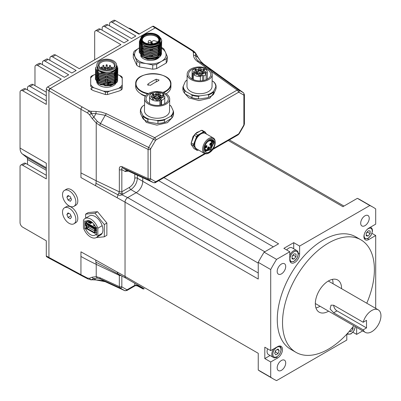 <?xml version="1.0" encoding="UTF-8"?>
<svg xmlns="http://www.w3.org/2000/svg" width="401" height="401" viewBox="0 0 401 401"><rect width="100%" height="100%" fill="white"/><g stroke="black" fill="none" stroke-linecap="round" stroke-linejoin="round"><path stroke-width="0.6" d="M49.328 258.304L48.927 257.447L48.927 90.766L50.24 88.496L155.217 27.885L156.159 27.804M238.911 92.29L243.683 95.017A1.855 1.514 -60.3 0 0 243.397 92.716L238.625 89.989L237.156 90.075A1.855 1.073 60 0 1 238.445 92.335L238.911 92.29A1.855 1.514 -60.3 0 0 238.625 89.989L198.796 61.308A2.782 1.724 125.8 0 0 197.292 61.368L207.217 68.516M243.512 92.791L244.42 94.681A1.855 1.073 0 0 0 244.42 94.661M243.482 92.766L203.573 64.035L198.796 61.308C196.731 59.734 195.708 57.985 195.723 56.06A2.782 2.251 175.8 0 0 193.518 55.193C193.638 57.488 194.896 59.548 197.292 61.368M243.683 95.017L243.878 95.443A1.855 1.073 0 0 0 244.42 94.681L244.42 123.894A1.855 1.073 0 0 0 244.42 123.889L243.978 125.468L239.212 133.703L238.064 134.876A1.855 1.073 60 0 0 238.069 134.871L212.816 149.453M243.878 95.443L243.878 124.651A1.855 1.073 0 0 0 244.42 123.894M243.878 124.651L243.683 125.297L243.978 125.468M243.683 125.297L238.916 133.533L239.212 133.703M238.916 133.533L238.45 134.024A1.855 1.073 60 0 1 238.069 134.871M204.655 153.533L155.989 181.633A1.855 1.073 60 0 1 155.603 182.485A1.855 1.073 60 0 1 155.598 182.485A1.855 1.073 60 0 1 155.573 182.5M155.989 181.633L155.523 181.678A1.855 1.514 119.8 0 1 153.388 182.585L153.478 182.63M155.523 181.678L150.751 178.951A1.855 1.514 119.8 0 1 148.621 179.859L153.388 182.585L127.307 170.61L122.541 167.879A2.782 1.479 -65.3 0 1 121.994 166.621C119.974 166.139 119.087 167.152 119.338 169.668A1.855 1.073 -0 0 0 121.834 169.598C121.528 168.45 121.764 167.879 122.541 167.879L148.621 179.859L148.064 178.595L121.994 166.621M150.751 178.951L150.56 178.525A1.855 1.073 180 0 1 148.064 178.595L148.064 149.388L99.934 125.513A2.782 1.419 -63.6 0 1 100.481 123.553L148.621 147.433L148.064 149.388A1.855 1.073 180 0 0 150.56 149.317L150.751 148.671L148.621 147.433L153.398 139.192L105.257 115.313A2.782 1.419 -63.6 0 1 106.521 113.779L154.706 137.678L153.398 139.192L155.528 140.43L155.994 139.939A1.855 1.073 -120 0 0 154.706 137.678L237.156 90.075L210.941 71.198M193.312 52.441A4.105 2.411 0.9 0 0 192.259 50.922L195.683 53.298L197.969 57.243A2.782 0.266 -29.9 0 0 197.798 57.243L195.723 56.06L195.518 53.303A2.782 2.251 175.8 0 0 193.312 52.441L193.518 55.193M91.278 113.488L95.959 113.653L105.257 115.313L100.481 123.553L97.268 121.353L93.884 117.232A358.589 358.394 -56.2 0 1 91.278 113.488L91.388 111.288A4.105 2.411 -179.1 0 1 88.816 110.641L91.278 113.488L89.508 114.746L87.548 112.942L88.816 110.641A265.146 155.728 -179.1 0 1 82.255 106.977A1.855 1.033 120 0 0 80.942 109.252A266.991 156.796 0.9 0 0 87.548 112.942M203.743 64.155A2.782 1.724 125.8 0 0 203.658 64.09A2.782 1.724 125.8 0 0 203.573 64.035L200.881 61.533L197.798 57.243A358.589 114.521 -121.8 0 0 195.518 53.303M121.834 286.565L122.024 286.986A1.855 1.514 119.7 0 1 119.894 287.893L119.338 286.63A1.855 1.073 0 0 0 121.834 286.565L121.834 275.963M124.736 290.655L126.881 290.519A1.855 1.073 -120 0 0 127.267 289.667L126.801 289.717A1.855 1.514 119.7 0 1 124.671 290.62L105.323 281.743A2.782 1.479 114.7 0 0 105.393 281.768M118.826 274.364L118.024 273.948L119.338 275.392L119.338 286.63L99.934 277.723A2.782 1.479 114.7 0 0 100.481 278.981L119.894 287.893L124.671 290.62L105.257 281.708A2.782 1.479 114.7 0 0 105.323 281.743C102.796 280.61 99.684 280.018 95.994 279.958L105.257 281.708L100.481 278.981L97.268 278.068L93.884 278.63A2.782 2.17 -112.9 0 1 92.145 277.206A360.023 111.969 -178.3 0 0 89.508 278.309L87.548 278.093L87.934 278.941L91.278 279.748A2.782 2.19 -113.5 0 1 89.508 278.309M91.278 279.748L95.959 279.818L93.884 278.63A358.589 113.227 1.7 0 0 91.278 279.748L95.994 279.958M87.934 278.941L81.353 275.527A1.855 1.073 -61.7 0 1 80.942 274.66A266.996 151.453 -0.9 0 0 87.548 278.093M97.268 278.068L96.22 276.665L92.145 277.206M144.295 288.77L143.157 289.001L137.804 286.124A1.855 1.073 -61.7 0 1 137.393 285.256L134.791 285.322A1.855 1.073 60 0 1 134.405 286.174L126.881 290.519M119.338 169.668L119.338 191.833L121.834 191.768L129.543 187.317A1.855 1.073 -120 0 0 130.831 189.578C134.801 186.821 136.992 183.031 137.393 178.214L137.393 175.242M123.122 194.024A1.855 1.073 60 0 1 122.21 193.046L120.576 193.613L121.844 194.766L127.658 197.603L136.195 192.67L130.831 189.578L121.844 194.766C120.506 195.518 119.232 195.533 118.024 194.806L117.152 197.738L95.664 185.758L95.939 183.282L118.024 194.806L119.338 191.833L96.22 180.791L95.939 183.282M143.503 288.314A3.714 2.145 -60 0 0 143.523 288.329L125.809 278.099A3.714 2.145 -60 0 1 125.037 276.399L125.037 202.144A3.714 2.145 -60 0 1 127.663 197.598C126.069 198.701 125.192 200.209 125.037 202.139L125.037 276.404L117.152 272.008L118.024 273.948L95.939 262.184L95.664 260.028L80.942 251.823L80.942 256.465A266.931 154.114 0 0 0 96.22 264.349L95.939 262.184M258.244 272.986L127.663 197.598L136.195 192.675A9.278 5.358 120 0 0 142.756 181.307L142.756 177.708L142.756 181.307L137.393 178.214A1.855 1.073 180 0 0 134.791 178.224L134.791 174.049M120.611 275.307L120.606 275.637L121.122 275.582M143.157 289.001L142.756 288.144L137.393 285.256L137.393 284.785M125.889 278.144L125.237 277.447L125.037 276.404M142.756 287.883L142.756 288.144M91.388 111.288L96.07 111.453L95.959 113.653L93.884 117.232L92.145 118.506A360.023 359.787 130.5 0 1 89.508 114.746M97.268 121.353L96.22 123.017L92.145 118.506M127.463 170.681L127.307 170.61A1.855 1.514 119.8 0 0 125.177 171.513L127.503 171.277L127.608 170.751M195.683 53.298C195.292 52.416 193.046 50.651 193.232 50.857L192.259 50.922A265.146 155.728 0.9 0 0 186.134 47.007A1.855 1.073 -58.3 0 1 187.087 46.927L156.169 27.809M120.576 193.613L118.851 193.342M25.809 163.443A3.714 2.145 -120 0 0 23.95 163.257L20.817 165.067A3.714 2.145 60 0 1 22.677 165.247L25.809 163.443L46.295 175.272M49.443 258.364A1.855 1.073 -60 0 1 49.308 258.304A1.855 1.073 -60 0 1 48.922 257.457L46.295 255.943L46.295 240.785L22.677 227.151A3.714 2.145 60 0 1 20.05 222.605L20.05 166.766A3.714 2.145 60 0 1 20.817 165.067M48.922 257.457L48.922 90.761A1.855 1.073 -60 0 1 50.235 88.491L155.222 27.875A1.855 1.073 -60 0 1 156.149 27.784A1.855 1.073 -60 0 1 156.27 27.869M34.977 85.634L34.977 66.992A3.714 2.145 60 0 1 35.744 65.293A3.714 2.145 60 0 1 37.599 65.478L61.223 79.117L47.609 86.977A1.855 1.073 120 0 0 46.295 89.248L46.295 104.4L22.677 90.761L25.809 88.957A3.714 2.145 -120 0 0 23.95 88.771L20.817 90.581A3.714 2.145 60 0 1 22.677 90.761M27.514 164.425L27.514 159.468A4.642 2.677 120 0 0 26.747 157.473L22.316 153.939A13.709 7.915 -60 0 1 20.05 148.049L20.05 92.28A3.714 2.145 60 0 1 20.817 90.581M20.05 148.049L46.295 163.207L46.295 178.886L22.677 165.247M27.514 89.939L27.514 87.969A3.714 2.145 60 0 1 28.281 86.27A3.714 2.145 60 0 1 30.14 86.456L33.268 84.646A3.714 2.145 -120 0 0 31.413 84.461L28.281 86.27M46.295 100.786L25.809 88.957M46.295 92.17L33.268 84.646M42.441 64.651L42.441 62.681A3.714 2.145 60 0 1 43.208 60.982A3.714 2.145 60 0 1 45.062 61.168L68.686 74.807L64.355 77.308L40.732 63.669A3.714 2.145 -120 0 0 38.877 63.483L35.744 65.293M156.149 27.784L153.528 26.271A1.855 1.073 120 0 0 152.601 26.361L138.987 34.22L115.363 20.581A3.714 2.145 -120 0 0 113.508 20.396L110.375 22.205A3.714 2.145 60 0 1 112.23 22.391L115.363 20.581M45.062 61.168L48.195 59.358L71.819 72.997L76.15 70.496L52.526 56.862L55.659 55.052L79.283 68.691L120.927 44.646L97.303 31.007L100.435 29.198L124.059 42.837L128.39 40.336L104.766 26.697L107.899 24.892L131.523 38.531L135.854 36.03L112.23 22.391M48.195 59.358A3.714 2.145 -120 0 0 46.341 59.178L43.208 60.982M55.659 55.052A3.714 2.145 -120 0 0 53.804 54.867L50.671 56.676A3.714 2.145 60 0 1 52.526 56.862M49.899 60.345L49.899 58.376A3.714 2.145 60 0 1 50.671 56.676M100.435 29.198A3.714 2.145 -120 0 0 98.581 29.017L95.448 30.822A3.714 2.145 60 0 1 97.303 31.007M94.681 59.799L94.681 32.521A3.714 2.145 60 0 1 95.448 30.822M107.899 24.892A3.714 2.145 -120 0 0 106.044 24.707L102.912 26.516A3.714 2.145 60 0 1 104.766 26.697M102.145 30.185L102.145 28.215A3.714 2.145 60 0 1 102.912 26.516M109.603 25.875L109.603 23.905A3.714 2.145 60 0 1 110.375 22.205M139.473 33.94L130.29 28.631A3.714 2.145 -120 0 0 128.761 28.316M46.295 95.784L30.14 86.456M46.295 255.943A1.855 1.073 120 0 0 46.681 256.79L49.308 258.304M73.954 206.345L75.889 205.187A9.278 5.449 -120.9 0 0 77.283 197.723A9.278 5.449 -120.9 0 0 71.127 189.643A9.278 5.449 -120.9 0 0 66.365 189.257L64.431 190.415A9.278 5.449 -120.9 0 0 64.516 201.177A9.278 5.449 -120.9 0 0 73.954 206.345A9.278 5.449 -120.9 0 0 75.348 198.881A9.278 5.449 -120.9 0 0 69.193 190.801A9.278 5.449 -120.9 0 0 64.431 190.415M68.04 200.009L66.882 197.086L68.04 195.462L70.35 196.751L71.508 199.668L70.35 201.297L68.04 200.009L70.952 198.264M66.882 197.086L68.847 195.914M73.954 223.768L75.889 222.615A9.278 5.449 -120.9 0 0 77.283 215.152A9.278 5.449 -120.9 0 0 71.127 207.071A9.278 5.449 -120.9 0 0 66.365 206.685L64.431 207.838A9.278 5.449 -120.9 0 0 64.516 218.6A9.278 5.449 -120.9 0 0 73.954 223.768A9.278 5.449 -120.9 0 0 75.348 216.304A9.278 5.449 -120.9 0 0 69.193 208.229A9.278 5.449 -120.9 0 0 64.431 207.838M68.04 217.432L66.882 214.515L68.04 212.886L70.35 214.174L71.508 217.096L70.35 218.72L68.04 217.432L70.952 215.693M66.882 214.515L68.847 213.337M94.17 224.565L93.283 225.172L93.613 225.357L94.365 224.846M92.375 222.545L90.41 223.573L90.075 223.387L92.115 222.319M90.105 221.016L88.04 222.249L89.508 223.071L91.533 221.858M95.107 231.487A0.466 0.271 -120.9 0 1 95.273 231.252L95.628 231.217A0.466 0.271 -120.9 0 0 95.794 230.981L95.794 228.555A0.742 0.436 -120.9 0 0 95.258 227.653L86.05 222.515A0.742 0.436 -120.9 0 0 85.669 222.485A0.742 0.436 -120.9 0 0 85.513 222.826L85.513 225.252A0.466 0.271 -120.9 0 0 85.679 225.673L86.035 226.099A0.466 0.271 -120.9 0 1 86.2 226.52L86.2 228.134A0.466 0.271 -120.9 0 0 86.536 228.7L94.771 233.292A0.466 0.271 -120.9 0 0 95.107 233.096L95.107 231.487L95.543 231.227M95.258 230.375L94.821 230.635A1.208 0.707 -120.9 0 1 95.007 230.575L95.258 228.259L86.05 223.121L86.3 225.723L88.431 224.45M94.821 230.635A1.208 0.707 -120.9 0 0 94.571 231.187L94.571 232.42M86.3 225.723A1.208 0.707 -120.9 0 1 86.736 226.821L86.867 228.279L94.441 232.5M91.323 221.713L91.192 221.793A0.927 0.526 119.1 0 0 91.007 221.938L89.919 222.555L88.917 221.994L88.741 222.64M89.919 222.555L89.829 222.876M94.957 225.788L94.882 226.064M94.701 225.362L94.18 225.673L95.207 226.244M90.355 221.136L90.19 221.237A0.927 0.526 119.1 0 0 90.004 221.377L88.917 221.994M94.746 230.049L95.258 230.334M88.421 225.071L88.421 226.735L89.087 227.868L93.894 230.545L94.561 230.159L94.561 228.495L88.421 225.071L88.962 224.745M94.561 228.495L95.102 228.169M93.363 228.465L93.894 229.141L93.363 228.465M92.29 227.868L92.826 228.545L92.29 227.868M91.222 227.277L91.759 227.953L91.222 227.277M90.155 226.68L90.691 227.357L90.155 226.68M89.087 226.084L89.624 226.76L89.087 226.084M94.561 230.159L95.258 229.743M96.32 237.517L100.641 234.936A11.043 6.486 -120.9 0 0 102.17 233.287A11.043 6.486 -120.9 0 0 102.17 225.653L97.849 228.234A11.043 6.486 -120.9 0 0 84.987 218.56A11.043 6.486 -120.9 0 0 83.458 220.209L83.458 227.848A11.043 6.486 -120.9 0 0 96.32 237.517A11.043 6.486 -120.9 0 0 97.849 235.868L97.849 228.234M102.17 233.287L97.849 235.868M96.2 237.587L104.32 236.79L104.32 224.545L94.972 213.207L85.629 214.124L85.629 218.179M104.32 224.545L106.872 223.016L106.872 235.267L104.32 236.79M106.872 223.016L97.523 211.683L94.972 213.207M97.523 211.683L88.18 212.595L85.629 214.124M102.17 225.653A11.043 6.486 -120.9 0 0 89.308 215.979L84.987 218.56M84.711 220.866L84.711 228.59L85.784 229.192A8.261 4.852 -120.9 0 0 94.892 235.126A8.261 4.852 -120.9 0 0 95.523 234.62L96.596 235.217L96.596 227.487L95.523 226.891A8.261 4.852 -120.9 0 0 86.415 220.951A8.261 4.852 -120.9 0 0 85.784 221.462L84.711 220.866M87.162 220.635L85.784 221.462M86.2 227.703L84.711 228.59M96.596 233.978L95.523 234.62M86.571 228.72L85.784 229.192M98.32 83.308L98.215 83.207A10.02 5.885 -179.1 0 1 97.052 81.849M96.666 77.403L96.862 76.937M96.877 76.907L97.022 76.646M97.363 76.165L97.749 75.734M114.821 75.959L115.287 76.436M115.623 76.852L115.859 77.198M116.48 80.045L116.49 78.947L116.465 80.055M116.33 80.611L113.648 83.689M114.13 83.428L116.355 80.576M115.839 77.228L115.593 76.877M115.257 76.466L114.781 75.989M98.836 74.922L98.12 75.453M97.784 75.764L97.388 76.195M97.047 76.671L96.892 76.937M96.877 76.967L96.681 77.418M98.877 80.596L96.616 77.749M96.531 77.243L96.516 76.902M116.35 79.107L113.673 82.185M114.155 81.924L116.38 79.077M96.516 76.962L96.526 77.238M96.596 77.729L98.451 80.355M98.897 79.097L96.641 76.25M116.571 76.516L116.536 75.944M116.475 75.624L116.285 75.012M116.079 74.566L115.904 74.255M115.884 74.225L115.638 73.869M115.303 73.463L114.826 72.982M96.541 75.463L96.546 75.734M96.621 76.225L98.471 78.852M116.641 71.949L116.581 72.546M116.44 73.102L113.769 76.175M114.25 75.919L116.47 73.067M116.596 72.531L116.601 71.438M116.546 71.117L116.355 70.506M114.27 74.416L116.496 71.563M116.616 71.032L116.661 70.511M116.561 69.849L113.814 73.172M114.295 72.912L116.586 69.814M117.598 79.508L116.902 82.406L110.681 85.814L100.4 84.711M117.628 80.105A11.138 6.541 -179.1 0 1 117.628 80.145A11.138 6.541 -179.1 0 1 116.902 82.406M114.295 73.589L114.811 73.929M115.202 74.215L115.628 74.566M117.623 78.005L117.653 78.556L114.32 83.318L106.415 85.303L98.566 83.458L95.373 78.972L95.423 78.421M95.373 79.167L98.561 83.854L106.405 85.704L114.31 83.719L117.643 78.756M117.648 76.506L117.673 77.052L114.345 81.814L106.44 83.799L98.591 81.954L95.393 77.468L95.448 76.917M95.398 77.669L98.576 82.35L106.42 84.2L114.33 82.22L117.668 77.253M117.668 75.002L117.699 75.548L114.37 80.315L106.465 82.3L98.616 80.456L95.418 75.969L95.468 75.413M95.418 76.165L98.601 80.847L106.445 82.696L114.35 80.716L117.688 75.754M117.694 73.498L117.719 74.05L114.395 78.812L106.491 80.796L98.641 78.952L95.438 74.466L95.493 73.914M95.443 74.661L98.626 79.348L106.471 81.197L114.375 79.213L117.714 74.25M117.714 72L117.744 72.556L114.405 77.313L106.496 79.293L98.651 77.443L95.463 72.962L95.513 72.411M95.468 73.162L98.651 77.844L106.496 79.694L114.4 77.709L117.734 72.751M117.739 70.496L117.769 71.052L114.425 75.814L106.521 77.794L98.676 75.944L95.488 71.458L95.538 70.907M95.488 71.659L98.676 76.345L106.521 78.19L114.425 76.21L117.759 71.448L117.704 70.696M117.663 70.496L117.508 69.939M117.428 69.739L117.052 68.992M117.759 68.992L117.789 69.548L114.45 74.31L106.546 76.29L98.701 74.441L95.508 69.954L95.558 69.408M95.513 70.155L98.696 74.842L106.546 76.691L114.45 74.706L117.784 69.944L117.729 69.193M117.688 68.992L117.338 67.975M116.551 64.827L117.814 68.05L114.475 72.807L106.566 74.792L98.721 72.942L95.533 68.456L95.839 67.042M95.533 68.656L98.721 73.343L106.571 75.188L114.475 73.203L117.804 68.245M101.122 68.611A7.704 4.526 -179.1 0 1 99.012 65.438A7.704 4.526 -179.1 0 1 106.716 61.032A7.704 4.526 -179.1 0 1 114.415 65.674A7.704 4.526 -179.1 0 1 112.21 68.782M106.721 59.995A8.446 4.957 -179.1 0 1 114.581 63.218A8.446 4.957 -179.1 0 1 112.475 68.641A8.446 4.957 -179.1 0 1 106.721 69.914A8.446 4.957 -179.1 0 1 100.857 68.466A8.446 4.957 -179.1 0 1 98.892 63.017A8.446 4.957 -179.1 0 1 106.721 59.995M107.829 69.884L107.829 69.288A1.113 0.652 0.9 0 0 106.721 68.621A1.113 0.652 0.9 0 0 105.603 69.258A1.113 0.652 0.9 0 0 105.603 69.263L105.603 69.859M106.721 70.731A9.835 5.779 -179.1 0 1 96.887 64.807A9.835 5.779 -179.1 0 1 106.721 59.178A9.835 5.779 -179.1 0 1 116.556 65.107A9.835 5.779 -179.1 0 1 106.721 70.731M96.887 64.807L96.867 66.305A9.835 5.779 0.9 0 0 106.701 72.235A9.835 5.779 0.9 0 0 116.536 66.606L116.556 65.107M97.032 67.428L97.032 67.513A9.649 5.669 0.9 0 0 97.032 67.563A9.649 5.669 0.9 0 0 106.636 73.328A9.649 5.669 0.9 0 0 116.33 67.804A9.649 5.669 0.9 0 0 116.33 67.754M96.656 79.874A9.835 5.779 0.9 0 0 96.716 80.506M96.867 81.067A9.835 5.779 0.9 0 0 99.303 83.844M104.606 85.629A9.835 5.779 0.9 0 0 112.741 84.501M115.257 82.686A9.835 5.779 0.9 0 0 116.2 81.012M115.939 80.005A9.835 5.779 0.9 0 0 115.769 79.689M115.448 79.208A9.835 5.779 0.9 0 0 115.072 78.761M98.686 77.864A9.835 5.779 0.9 0 0 98.034 78.421M97.719 78.751A9.835 5.779 0.9 0 0 97.353 79.218M97.052 79.719A9.835 5.779 0.9 0 0 96.902 80.05M96.641 80.832L96.636 81.328A9.835 5.779 0.9 0 0 96.636 81.378A9.835 5.779 0.9 0 0 96.696 82.01M96.847 82.571A9.835 5.779 0.9 0 0 106.987 87.253A9.835 5.779 0.9 0 0 116.255 82.17M116.305 81.724A9.835 5.779 0.9 0 0 116.305 81.629L116.32 80.691M93.829 74.937L91.759 75.899A17.634 10.356 0.9 0 0 90.691 76.977L90.691 86.225A17.634 10.356 0.9 0 0 91.759 87.323L91.724 89.764L93.784 90.766L105.358 94.526A17.634 10.356 0.9 0 0 107.498 94.546L119.067 91.022L121.132 90.06L121.172 87.618L109.603 91.147A16.702 9.809 -179.1 0 1 103.338 91.082L93.829 87.764A16.702 9.809 -179.1 0 1 90.696 84.541L90.696 78.095A16.702 9.809 -179.1 0 1 93.829 74.937L95.443 74.406M105.358 94.526L105.398 92.085A17.634 10.356 0.9 0 0 107.533 92.105L107.498 94.546M107.633 82.812A7.704 4.526 0.9 0 0 110.586 82.205M98.821 77.944L98.816 78.205A7.704 4.526 0.9 0 0 98.967 79.132M99.197 79.654A7.704 4.526 0.9 0 0 101.268 81.578M105.413 82.275L105.428 81.172M105.433 80.776L105.453 79.669M105.483 77.769L105.498 76.666M107.699 77.749L107.719 76.646L107.709 77.749M107.653 80.756L107.668 79.649L107.663 80.751M107.658 81.152L107.638 82.255M96.907 64.481L97.699 70.822L106.957 73.543A10.02 5.885 0.9 0 0 109.553 73.328L116.791 69.498L116.561 65.047M101.237 72.756L106.681 73.614L109.553 73.328M117.704 74.696L119.112 75.193A16.702 9.809 -179.1 0 1 122.245 78.411L122.245 84.862A16.702 9.809 -179.1 0 1 119.112 88.014M122.245 78.411L122.24 77.293A17.634 10.356 0.9 0 0 121.172 76.195L119.112 75.193M90.691 76.977L90.696 78.095M90.691 86.225L90.696 84.541M91.759 87.323L93.829 87.764M105.398 92.085L103.338 91.082M107.533 92.105L109.603 91.147M121.172 87.618A17.634 10.356 0.9 0 0 122.24 86.541L122.245 84.862M122.24 86.541L122.205 88.982A17.634 10.356 0.9 0 1 121.132 90.06M90.656 88.666A17.634 10.356 0.9 0 0 91.724 89.764M110.811 84.741L107.007 84.19M104.927 84.15L101.127 84.556M208.55 69.213A12.526 7.358 -179.1 0 1 212.219 74.516A12.526 7.358 -179.1 0 1 204.435 81.182A12.526 7.358 -179.1 0 1 190.836 79.438A12.526 7.358 -179.1 0 1 187.167 74.135A12.526 7.358 -179.1 0 1 194.951 67.468A12.526 7.358 -179.1 0 1 208.55 69.213M187.167 74.135L186.981 86.15A12.526 7.358 0.9 0 0 190.65 91.458A12.526 7.358 0.9 0 0 204.249 93.197A12.526 7.358 0.9 0 0 212.034 86.531L212.219 74.516M196.174 68.085A11.138 6.541 0.9 0 0 188.56 74.155A11.138 6.541 0.9 0 0 191.818 78.872A11.138 6.541 0.9 0 0 203.909 80.421A11.138 6.541 0.9 0 0 210.826 74.496A11.138 6.541 0.9 0 0 207.568 69.779A11.138 6.541 0.9 0 0 203.397 68.195M198.545 70.03A1.669 0.982 -179.1 0 1 198.219 69.754A1.669 0.982 -179.1 0 1 198.766 68.536A1.669 0.982 -179.1 0 1 200.911 68.666A1.669 0.982 -179.1 0 1 201.227 69.799A1.669 0.982 -179.1 0 1 198.545 70.03M200.831 70.095A1.113 0.652 0.9 0 0 200.505 69.644A1.113 0.652 0.9 0 0 199.312 69.483A1.113 0.652 0.9 0 0 198.605 70.06M193.909 72.706A1.669 0.982 -179.1 0 1 193.578 72.431A1.669 0.982 -179.1 0 1 194.124 71.213A1.669 0.982 -179.1 0 1 196.269 71.343A1.669 0.982 -179.1 0 1 196.585 72.476A1.669 0.982 -179.1 0 1 193.909 72.706M196.189 72.776A1.113 0.652 0.9 0 0 195.863 72.32A1.113 0.652 0.9 0 0 194.67 72.165A1.113 0.652 0.9 0 0 193.964 72.741M198.545 75.478A1.669 0.982 -179.1 0 1 198.214 75.203A1.669 0.982 -179.1 0 1 198.766 73.984A1.669 0.982 -179.1 0 1 200.906 74.115A1.669 0.982 -179.1 0 1 201.222 75.248A1.669 0.982 -179.1 0 1 198.545 75.478M200.831 75.548A1.113 0.652 0.9 0 0 200.505 75.092A1.113 0.652 0.9 0 0 199.307 74.937A1.113 0.652 0.9 0 0 198.6 75.513M203.187 72.802A1.669 0.982 -179.1 0 1 202.856 72.526A1.669 0.982 -179.1 0 1 203.407 71.308A1.669 0.982 -179.1 0 1 205.548 71.438A1.669 0.982 -179.1 0 1 205.863 72.571A1.669 0.982 -179.1 0 1 203.187 72.802M205.467 72.867A1.113 0.652 0.9 0 0 205.142 72.416A1.113 0.652 0.9 0 0 203.949 72.255A1.113 0.652 0.9 0 0 203.242 72.832M202.595 80.671L202.68 75.223L200.415 76.531A7.609 4.471 -179.1 0 1 193.493 74.576L194.675 74.22L193.803 73.248L192.625 73.604L192.535 79.268M193.417 79.664L193.493 74.576M200.415 76.531L200.35 80.862M201.808 72.085A1.855 1.088 0.9 0 0 202.35 72.872L203.548 73.584L202.234 74.34L201.041 73.629A1.855 1.088 0.9 0 0 198.415 73.604L196.891 74.481L195.578 74.005L197.102 72.817A1.855 1.088 0.9 0 0 197.648 72.06A1.855 1.088 0.9 0 0 197.102 71.278L194.741 69.558L196.054 69.107L198.415 70.516A1.855 1.088 0.9 0 0 201.041 70.546L203.402 69.183L204.716 69.654L204.716 69.964L202.35 71.328A1.855 1.088 0.9 0 0 201.808 72.085L201.783 73.584A1.855 1.088 0.9 0 0 202.109 74.215M203.573 70.626L203.402 69.183M196.054 69.107L196.029 70.611L198.39 72.02A1.855 1.088 0.9 0 0 201.016 72.045L203.377 70.681M196.701 74.536L197.081 74.32A1.855 1.088 0.9 0 0 197.623 73.563L197.648 72.06M207.202 79.228L207.307 72.556L205.041 73.859L206.159 74.526A7.609 4.471 0.9 0 1 203.793 75.889L202.68 75.223M192.625 73.604A7.609 4.471 -179.1 0 1 192.119 71.954A7.609 4.471 -179.1 0 1 199.793 67.604A7.609 4.471 -179.1 0 1 207.337 72.19A7.609 4.471 -179.1 0 1 207.307 72.556M201.979 74.19L202.284 74.315M191.061 97.428A16.251 9.544 0.9 0 0 199.783 98.892L198.5 98.781L198.535 96.375A16.621 9.759 0.9 0 1 192.049 95.293L192.009 97.694L185.558 94.14L184.615 93.278L184.65 90.872A16.621 9.759 0.9 0 1 182.916 87.042L182.876 89.448A16.621 9.759 0.9 0 0 184.615 93.278M192.009 97.694A16.621 9.759 0.9 0 0 198.5 98.781M212.124 80.771L214.36 82.411A16.621 9.759 0.9 0 1 216.094 86.24L216.059 88.641L213.693 94.095L213.352 94.551L213.387 92.145A16.621 9.759 0.9 0 1 208.64 94.887L208.6 97.293L207.307 97.784A16.251 9.544 0.9 0 0 210.535 96.441A16.251 9.544 0.9 0 0 210.665 96.37M208.6 97.293A16.621 9.759 0.9 0 0 210.796 96.3A16.621 9.759 0.9 0 0 213.352 94.551M187.077 80.035A16.621 9.759 0.9 0 0 185.623 81.137L185.282 81.593A16.251 9.544 -179.1 0 1 187.077 80.075M199.783 98.892L207.307 97.784M182.916 87.042L185.282 81.593M192.049 95.293L191.107 94.425L184.65 90.872M185.603 91.137A16.251 9.544 -179.1 0 1 183.267 85.989M216.094 86.24L213.738 91.092A16.251 9.544 -179.1 0 1 207.352 94.776L199.833 95.889A16.251 9.544 -179.1 0 1 191.107 94.425M213.417 81.543A16.251 9.544 -179.1 0 1 215.753 86.691M213.387 92.145L213.738 91.092M208.64 94.887L207.352 94.776M198.535 96.375L199.833 95.889M203.723 80.461L203.793 75.889M206.079 79.749L206.159 74.526M193.783 74.486L193.803 73.248M148.315 93.583A12.526 7.358 -179.1 0 1 162.019 92.14A12.526 7.358 -179.1 0 1 169.698 99.067A12.526 7.358 -179.1 0 1 166.029 104.165A12.526 7.358 -179.1 0 1 152.325 105.613A12.526 7.358 -179.1 0 1 144.646 98.686A12.526 7.358 -179.1 0 1 148.315 93.583M144.646 98.686L144.46 110.701A12.526 7.358 0.9 0 0 152.144 117.628A12.526 7.358 0.9 0 0 165.849 116.185A12.526 7.358 0.9 0 0 169.518 111.082L169.698 99.067M153.653 92.636A11.138 6.541 0.9 0 0 149.297 94.17A11.138 6.541 0.9 0 0 146.039 98.706A11.138 6.541 0.9 0 0 152.866 104.861A11.138 6.541 0.9 0 0 165.047 103.578A11.138 6.541 0.9 0 0 168.305 99.047A11.138 6.541 0.9 0 0 158.225 92.375M153.748 97.283A1.669 0.982 -179.1 0 1 151.057 96.982A1.669 0.982 -179.1 0 1 151.388 95.869A1.669 0.982 -179.1 0 1 153.543 95.789A1.669 0.982 -179.1 0 1 154.064 97.027A1.669 0.982 -179.1 0 1 153.748 97.283M153.668 97.323A1.113 0.652 0.9 0 0 152.971 96.721A1.113 0.652 0.9 0 0 151.768 96.857A1.113 0.652 0.9 0 0 151.443 97.288M158.385 100.055A1.669 0.982 -179.1 0 1 155.698 99.754A1.669 0.982 -179.1 0 1 156.024 98.641A1.669 0.982 -179.1 0 1 158.179 98.561A1.669 0.982 -179.1 0 1 158.706 99.799A1.669 0.982 -179.1 0 1 158.385 100.055M158.31 100.095A1.113 0.652 0.9 0 0 157.608 99.493A1.113 0.652 0.9 0 0 156.405 99.628A1.113 0.652 0.9 0 0 156.084 100.06M163.027 97.373A1.669 0.982 -179.1 0 1 160.335 97.072A1.669 0.982 -179.1 0 1 160.666 95.964A1.669 0.982 -179.1 0 1 162.821 95.879A1.669 0.982 -179.1 0 1 163.342 97.117A1.669 0.982 -179.1 0 1 163.027 97.373M162.946 97.418A1.113 0.652 0.9 0 0 162.25 96.816A1.113 0.652 0.9 0 0 161.047 96.947A1.113 0.652 0.9 0 0 160.721 97.383M158.39 94.601A1.669 0.982 -179.1 0 1 155.698 94.3A1.669 0.982 -179.1 0 1 156.024 93.192A1.669 0.982 -179.1 0 1 158.179 93.107A1.669 0.982 -179.1 0 1 158.706 94.345A1.669 0.982 -179.1 0 1 158.39 94.601M158.31 94.646A1.113 0.652 0.9 0 0 157.613 94.045A1.113 0.652 0.9 0 0 156.41 94.175A1.113 0.652 0.9 0 0 156.084 94.611M163.618 95.593L163.638 94.295L162.52 94.942L164.786 96.295A7.609 4.471 -179.1 0 1 164.816 96.736A7.609 4.471 -179.1 0 1 161.573 100.325L160.946 99.628L159.307 100.125L159.934 100.821L159.864 105.247M161.503 104.947L161.573 100.325M160.169 99.137L159.809 98.922L159.829 97.418L161.463 98.486L160.565 99.092L158.52 98.175A1.855 1.088 0.9 0 0 155.894 98.15L153.007 99.508L152.22 98.731L154.58 97.368A1.855 1.088 0.9 0 0 155.127 96.611A1.855 1.088 0.9 0 0 154.58 95.824L152.22 94.415L153.007 93.649L155.894 95.067A1.855 1.088 0.9 0 0 158.52 95.092L159.718 94.4L161.027 95.187L159.834 95.879A1.855 1.088 0.9 0 0 159.287 96.631A1.855 1.088 0.9 0 0 159.829 97.418M159.287 96.631L159.267 98.135A1.855 1.088 0.9 0 0 159.809 98.922M159.563 95.979L158.751 96.451M155.894 95.067L155.874 96.571A1.855 1.088 0.9 0 0 158.465 96.611M155.874 96.571L153.382 95.107M153.342 99.573L154.56 98.867A1.855 1.088 0.9 0 0 155.102 98.115L155.127 96.611M159.292 96.852L158.686 96.731L158.676 97.102L158.57 96.511L159.428 96.606M159.633 97.308L158.941 97.253L159.523 97.087M159.934 100.821A7.609 4.471 -179.1 0 1 149.598 96.506A7.609 4.471 -179.1 0 1 157.899 92.18L160.159 93.528L161.277 92.887A7.609 4.471 0.9 0 1 163.638 94.295M159.693 95.879L159.718 94.4M159.292 96.701L158.686 96.581L158.681 96.952L158.57 96.511M158.686 96.731L158.821 97.022M159.638 97.157L158.946 97.102M145.533 120.576A16.251 9.544 0.9 0 0 145.658 120.651A16.251 9.544 0.9 0 0 149.097 122.175L147.814 121.658L147.849 119.252A16.621 9.759 0.9 0 1 143.102 116.415L143.062 118.821L140.701 113.919L140.355 112.856L140.395 110.455L140.746 110.917A16.251 9.544 -179.1 0 1 143.082 105.814L144.55 104.967M143.062 118.821A16.621 9.759 0.9 0 0 145.408 120.501A16.621 9.759 0.9 0 0 147.814 121.658M157.914 123.348L156.621 123.433A16.251 9.544 0.9 0 0 165.342 122.15L164.405 122.395L164.44 119.989A16.621 9.759 0.9 0 1 157.954 120.947L157.914 123.348A16.621 9.759 0.9 0 0 164.405 122.395M171.798 118.125A16.621 9.759 0.9 0 0 173.538 114.33L173.573 111.924A16.621 9.759 0.9 0 1 171.839 115.719L171.798 118.125L165.342 122.15M143.082 105.814L142.134 106.661A16.621 9.759 0.9 0 0 140.395 110.455M169.608 105.002A16.251 9.544 -179.1 0 1 171.217 106.425L170.866 105.964A16.621 9.759 0.9 0 0 169.608 104.967M149.097 122.175L156.621 123.433M157.954 120.947L156.666 120.43L149.147 119.172A16.251 9.544 -179.1 0 1 142.761 115.353L140.746 110.917M171.839 115.719L165.387 119.142L164.44 119.989M165.387 119.142A16.251 9.544 -179.1 0 1 156.666 120.43M147.849 119.252L149.147 119.172M143.102 116.415L142.761 115.353M171.217 106.425L173.232 110.861A16.251 9.544 -179.1 0 1 170.896 115.964M173.573 111.924L173.232 110.861M160.861 105.082L160.946 99.628M214.314 145.774C215.126 143.252 214.66 141.312 212.921 139.959A6.987 4.035 120 0 0 209.422 140.305A6.987 4.035 120 0 0 204.485 148.861A6.987 4.035 120 0 0 205.352 151.593C206.816 153.097 208.625 152.981 210.771 151.247A7.609 4.391 120 0 0 214.314 145.774L213.157 148.164L209.187 152.084L207.868 152.616M212.365 140.069L213.472 142.946L210.44 149.357L205.152 151.177M204.986 151.052L205.307 151.272L210.65 149.648L213.788 143.127L213.688 141.874A6.616 3.82 120 0 0 212.47 140.129A6.616 3.82 120 0 0 209.292 140.385M211.593 139.839L212.159 142.19L211.964 143.573M204.876 150.826L209.843 148.355L212.475 142.37L211.793 139.874M207.337 149.999L204.811 150.676M210.665 139.874L210.836 140.826M211.157 141.057L210.906 139.839M205.267 149.608L204.575 149.829M204.62 150.064L205.583 149.794M197.352 149.327L195.327 148.014L194.465 144.796L195.327 140.591C196.61 137.468 198.47 135.157 200.896 133.658C203.322 132.36 205.177 132.525 206.465 134.16M191.212 142.911L193.833 144.425L196.816 136.751L194.189 135.237L191.212 143.012A10.02 5.784 120 0 0 191.182 143.738M194.189 148.616L196.816 150.134L195.327 148.014L193.833 145.894L191.212 144.38M209.422 152.676L208.901 152.981A8.907 5.143 -60 0 1 204.445 153.423A8.907 5.143 -60 0 1 202.6 149.342A8.907 5.143 -60 0 1 206.49 140.38A8.907 5.143 -60 0 1 213.352 137.994A8.907 5.143 -60 0 1 215.197 142.069L215.197 142.676A8.165 4.717 -60 0 1 209.422 152.676A8.165 4.717 -60 0 1 203.648 149.342A8.165 4.717 -60 0 1 209.422 139.342A8.165 4.717 -60 0 1 215.197 142.676M212.921 139.959L213.688 141.874M205.352 151.593L204.485 148.811M213.568 141.503L211.843 147.408L209.517 150.174M202.35 130.525L204.941 131.804A10.205 5.895 -60 0 0 203.768 131.698L197.753 135.167L197.914 135.378L203.873 131.939L203.768 131.698L201.407 130.335L195.392 133.804A10.205 5.895 120 0 0 194.219 135.262L194.189 135.237A10.02 5.784 120 0 1 195.292 133.864L197.753 135.167A10.205 5.895 -60 0 0 196.585 136.626L193.578 144.375A10.205 5.895 -60 0 0 193.578 145.939L196.816 150.134A10.02 5.784 -60 0 0 197.914 150.23L197.753 150.325A10.205 5.895 -60 0 1 196.655 150.235M203.873 131.939A10.02 5.784 -60 0 1 204.971 132.039L206.294 133.914M202.58 130.435A10.205 5.895 120 0 0 201.407 130.335L201.247 130.425M210.67 145.137A1.298 0.752 120 0 0 211.568 143.784A1.298 0.752 120 0 0 211.046 142.891A1.298 0.752 120 0 0 210.67 143.017A1.298 0.752 120 0 0 209.833 144.997A1.298 0.752 120 0 0 210.67 145.137M209.773 144.831A1.113 0.642 120 0 0 209.853 144.891A1.113 0.642 120 0 0 210.41 144.836A1.113 0.642 120 0 0 211.137 143.854A1.113 0.642 120 0 0 210.966 142.962A1.113 0.642 120 0 0 210.876 142.926M208.375 149.117A1.298 0.752 120 0 0 209.272 147.763A1.298 0.752 120 0 0 208.751 146.871A1.298 0.752 120 0 0 208.375 146.997A1.298 0.752 120 0 0 207.538 148.977A1.298 0.752 120 0 0 208.375 149.117M207.477 148.811A1.113 0.642 120 0 0 207.553 148.871A1.113 0.642 120 0 0 208.114 148.816A1.113 0.642 120 0 0 208.841 147.834A1.113 0.642 120 0 0 208.67 146.941A1.113 0.642 120 0 0 208.58 146.901M206.079 147.794A1.298 0.752 120 0 0 206.976 146.435A1.298 0.752 120 0 0 206.455 145.543A1.298 0.752 120 0 0 206.079 145.668A1.298 0.752 120 0 0 205.242 147.648A1.298 0.752 120 0 0 206.079 147.794M205.182 147.488A1.113 0.642 120 0 0 205.257 147.543A1.113 0.642 120 0 0 205.813 147.488A1.113 0.642 120 0 0 206.54 146.505A1.113 0.642 120 0 0 206.37 145.613A1.113 0.642 120 0 0 206.284 145.578M209.758 144.706A1.113 0.642 120 0 0 210.014 144.611A1.113 0.642 120 0 0 210.761 142.972M207.457 148.686A1.113 0.642 120 0 0 207.718 148.586A1.113 0.642 120 0 0 208.46 146.951M205.162 147.357A1.113 0.642 120 0 0 205.422 147.262A1.113 0.642 120 0 0 206.164 145.623M209.753 144.56A1.439 0.832 120 0 0 210.63 143.042M207.457 148.54A1.439 0.832 120 0 0 208.335 147.022M205.162 147.212A1.439 0.832 120 0 0 206.034 145.693M162.916 92.395A17.338 10.18 0.9 0 0 165.573 91.142A17.338 10.18 0.9 0 0 165.573 76.741A17.338 10.18 0.9 0 0 141.062 76.496A17.338 10.18 0.9 0 0 148.4 93.533M148.089 83.919L147.603 84.676L150.455 85.328A70.466 39.965 120.9 0 1 158.59 80.631L159.077 80.03L156.23 79.218A70.466 39.965 -59.1 0 0 148.089 83.919L148.069 85.403M166.104 93.804A17.634 10.356 0.9 0 0 170.906 86.842L170.941 84.38C172.174 70.817 134.866 70.245 135.683 83.844A17.634 10.356 0.9 0 0 147.804 93.894M135.683 83.844L135.643 86.305A17.634 10.356 0.9 0 0 145.673 95.839M332.434 279.362A18.561 10.717 -60 0 1 333.051 283.748M320.058 306.249A18.561 10.717 -60 0 1 315.948 307.913M366.228 233.377L367.506 232.119L367.436 231.728M292.083 256.419L293.367 255.161L293.291 254.765M275.076 352.163L275.452 352.033L275.908 350.279M368.213 230.775L370.163 230.991L370.133 233.638L368.148 236.064L366.198 235.843L366.228 233.202L368.213 230.775M368.148 236.064L366.208 234.941M367.506 232.119L370.133 233.638M294.068 253.818L296.018 254.034L295.988 256.675L294.003 259.101L292.053 258.886L292.083 256.244L294.068 253.818M294.003 259.101L292.063 257.983M293.367 255.161L295.988 256.675M275.452 352.033L278.078 353.547L275.803 354.89L274.645 353.296L275.763 350.369L278.033 349.025L279.191 350.619L278.078 353.547M277.246 349.492L279.191 350.619M351.752 328.354L353.03 329.091L351.065 331.542L349.256 331.381M351.065 331.542L349.757 330.79M353.03 326.72L353.03 329.091M328.584 311.176A18.561 10.717 -60 0 1 319.176 312.173A18.561 10.717 -60 0 1 315.331 303.677A18.561 10.717 -60 0 1 323.432 284.996A18.561 10.717 -60 0 1 337.737 280.023A18.561 10.717 -60 0 1 341.577 288.675M366.775 303.221A64.957 37.504 120 0 0 360.935 239.843A64.957 37.504 120 0 0 310.875 257.247A64.957 37.504 120 0 0 282.525 322.62A64.957 37.504 120 0 0 295.978 352.354A64.957 37.504 120 0 0 353.782 325.722M286.66 249.958A6.496 3.749 -60 0 1 292.033 247.803L296.76 250.53A6.496 3.749 120 0 0 289.773 255.236M273.728 348.875A6.496 3.749 120 0 0 271.803 354.364A6.496 3.749 120 0 0 273.146 357.281L268.419 354.554A6.496 3.749 -60 0 1 267.597 348.82M360.935 239.843L355.687 236.811A64.957 37.504 120 0 0 305.627 254.214A64.957 37.504 120 0 0 277.271 319.587A64.957 37.504 120 0 0 290.725 349.321L295.978 352.354M299.612 253.998A6.962 4.02 -60 0 1 296.575 261.001A6.962 4.02 -60 0 1 291.211 262.866A6.962 4.02 -60 0 1 289.773 259.683L289.773 251.753L283.868 248.344L293.707 242.66L299.612 246.074L299.612 253.998L298.294 253.237M371.993 233.377L375.702 235.517L368.835 239.482A6.962 4.02 -60 0 1 365.356 239.823A6.962 4.02 -60 0 1 364.288 234.249A6.962 4.02 -60 0 1 368.835 228.114L375.702 224.154L375.702 208.921A99.293 57.328 -60 0 0 372.855 207.076A99.293 57.328 -60 0 0 369.832 205.533L357.366 198.335L342.89 206.69L228.284 140.52M277.577 346.654A6.962 4.02 -60 0 1 281.056 346.309A6.962 4.02 -60 0 1 282.124 351.888A6.962 4.02 -60 0 1 277.577 358.018L270.71 361.983L264.805 358.574L264.805 347.206L270.71 350.614L277.577 346.654M369.231 218.274A6.03 3.484 -60 0 1 366.599 224.344A6.03 3.484 -60 0 1 361.948 225.963A6.03 3.484 -60 0 1 361.948 218.996A6.03 3.484 -60 0 1 367.983 215.512A6.03 3.484 -60 0 1 369.231 218.274M372.855 207.076L360.384 199.878A99.293 57.328 120 0 0 357.366 198.335M293.707 242.66L293.707 248.77M281.447 264.033A6.03 3.484 -60 0 1 284.464 263.733A6.03 3.484 -60 0 1 284.464 270.7A6.03 3.484 -60 0 1 278.429 274.179A6.03 3.484 -60 0 1 277.507 269.347A6.03 3.484 -60 0 1 281.447 264.033M163.979 177.648L278.585 243.818L264.114 252.174A99.293 57.328 120 0 0 258.244 262.339L270.71 269.537A99.293 57.328 -60 0 1 276.58 259.372L289.773 251.753M264.114 252.174L276.58 259.372M270.094 355.517L264.805 358.574M277.181 367.857A6.03 3.484 -60 0 1 279.813 361.787A6.03 3.484 -60 0 1 284.464 360.173A6.03 3.484 -60 0 1 284.464 367.136A6.03 3.484 -60 0 1 278.429 370.619A6.03 3.484 -60 0 1 277.181 367.857M125.037 276.399L258.244 353.306L258.244 370.018A99.293 57.328 120 0 0 261.091 371.862L273.557 379.06A99.293 57.328 -60 0 1 270.71 377.216L270.71 361.983M346.8 334.133L346.8 340.063L276.58 380.604A99.293 57.328 -60 0 1 273.557 379.06M258.244 370.018L270.71 377.216M356.639 327.371L356.639 334.379L352.93 332.239M270.71 350.614L270.71 269.537M362.71 330.875L356.639 334.379M375.702 235.517L375.702 308.374M299.612 246.074L369.832 205.533M258.244 262.339L258.244 279.051L125.037 202.144M333.657 312.795L330.108 309.016L331.025 305.166L333.657 305.221L363.181 322.269L366.514 320.344L366.514 327.923L363.181 329.843L333.657 312.795L336.985 310.875A4.642 2.677 60 0 1 333.707 305.246M366.514 327.923L336.985 310.875M363.181 329.843A12.992 7.499 120 0 0 365.266 332.354A12.992 7.499 120 0 0 375.281 328.87A12.992 7.499 120 0 0 380.95 315.798A12.992 7.499 120 0 0 378.258 309.853A12.992 7.499 120 0 0 363.181 322.269M140.861 51.153L140.716 51.413M157.508 56.691L160.179 53.634A9.835 5.779 0.9 0 1 160.159 53.699M160.325 53.062L160.355 51.945L160.34 53.047M159.718 50.2L159.483 49.854M159.147 49.438L158.681 48.962L158.661 49.909M141.608 48.737L141.222 49.168M140.881 49.649L140.736 49.909M157.989 56.431L160.215 53.579M159.693 50.23L159.453 49.879M159.117 49.468L158.671 49.022M141.643 48.767L141.247 49.198M140.906 49.674L140.751 49.94M140.35 51.458L140.365 51.749M140.455 52.255L142.711 55.102M157.533 55.188L160.21 52.11M140.43 52.23L142.285 54.862M158.014 54.932L160.24 52.08M140.475 50.757L142.731 53.604M140.455 50.732L142.305 53.358M140.5 49.253L142.756 52.1M157.578 52.185L160.255 49.107M140.475 49.228L142.33 51.854M158.059 51.924L160.285 49.077M140.545 46.25L142.801 49.097M157.628 49.178L160.3 46.105M160.5 44.952L160.47 44.431M160.415 44.105L160.31 43.714M140.756 42.606L140.566 43.148M140.561 43.178L140.465 43.894M140.525 46.225L142.375 48.852M158.109 48.922L160.33 46.07M160.495 45.017L160.46 44.441M160.405 44.12L160.295 43.729M140.771 42.631L140.576 43.178M140.566 43.208L140.465 43.96M157.648 47.679L160.325 44.601M160.465 44.05L160.52 43.478L160.475 44.035M140.5 42.16L142.42 45.849M158.129 47.418L160.355 44.571M140.505 42.17L142.846 46.09M159.037 48.716L159.463 49.072M161.458 52.511L159.678 56.696L154.906 59.178L147.608 59.268L141.408 56.185M161.483 53.203A11.138 6.541 -179.1 0 1 161.483 53.338A11.138 6.541 -179.1 0 1 154.906 59.178M161.483 51.007L161.513 51.559L158.179 56.325L150.275 58.305L142.425 56.461L139.232 51.975L139.282 51.423M139.232 52.17L142.415 56.857L150.26 58.706L158.169 56.721L161.503 51.759M161.503 49.508L161.533 50.06L158.205 54.822L150.3 56.807L142.45 54.957L139.252 50.476L139.302 49.919M139.257 50.671L142.435 55.353L150.28 57.203L158.189 55.223L161.528 50.26M161.528 48.005L161.558 48.556L158.225 53.318L150.325 55.303L142.475 53.458L139.277 48.972L139.327 48.416M139.277 49.168L142.46 53.849L150.305 55.699L158.215 53.719L161.548 48.757M161.553 46.501L161.578 47.052L158.25 51.814L150.35 53.799L142.5 51.955L139.297 47.473L139.353 46.917M139.302 47.664L142.485 52.351L150.33 54.2L158.235 52.215L161.573 47.253M161.573 45.002L161.603 45.554L158.265 50.32L150.355 52.3L142.51 50.446L139.322 45.96L139.373 45.413M139.322 46.165L142.51 50.847L150.355 52.696L158.26 50.716L161.593 45.754M161.272 42.295L161.372 42.546M161.438 42.747L161.568 43.298M161.598 43.498L161.623 44.055L158.285 48.817L150.38 50.797L142.535 48.947L139.347 44.461L139.398 43.909M139.347 44.661L142.53 49.348L150.38 51.198L158.285 49.213L161.618 44.25M161.618 42L161.648 42.551L158.31 47.313L150.405 49.293L142.561 47.443L139.368 42.957L139.418 42.411M139.458 42.21L140.104 40.772M139.373 43.163L142.555 47.849L150.405 49.694L158.31 47.709L161.643 42.947L161.583 42.195M142.099 44.065L145.779 45.985C157.232 49.223 162.811 42.401 161.603 40.23A11.138 6.541 0.9 0 0 159.989 37.483M161.603 40.23L161.673 41.047L158.335 45.814L150.425 47.794L142.581 45.945L139.393 41.458L140.45 38.842M140.2 39.554L139.383 41.859L142.581 46.346L150.43 48.19L158.335 46.205L161.663 41.248M167.312 56.581A17.168 10.085 -179.1 0 1 166.265 58.867L161.478 61.333L156.686 64.396A17.168 10.085 -179.1 0 1 152.776 64.972L146.245 63.579A15.774 9.263 0.9 0 0 161.478 61.333A15.774 9.263 0.9 0 0 165.563 52.421L167.312 56.581L167.247 60.787A17.168 10.085 -179.1 0 1 166.199 63.072L156.621 68.601A17.168 10.085 -179.1 0 1 152.716 69.178L139.633 66.987A17.168 10.085 -179.1 0 1 136.771 65.278L133.267 57.559L133.332 53.353A17.168 10.085 -179.1 0 1 134.38 51.067L139.172 48.005A15.774 9.263 0.9 0 0 135.087 56.912A15.774 9.263 0.9 0 0 146.245 63.579L139.698 62.782A17.168 10.085 -179.1 0 1 136.836 61.072L133.332 53.353M158.711 46.611L158.961 46.671M161.573 47.463A17.168 10.085 -179.1 0 1 163.809 48.862L165.563 52.421A15.774 9.263 0.9 0 0 161.553 48.27M166.265 58.867L166.199 63.072M156.686 64.396L156.621 68.601M152.776 64.972L152.716 69.178M139.698 62.782L139.633 66.987M140.616 55.483A9.835 5.779 0.9 0 0 147.292 60.135A9.835 5.779 0.9 0 0 157.282 58.822A9.835 5.779 0.9 0 0 159.252 57.183M159.478 56.877A9.835 5.779 0.9 0 0 160.139 55.143M136.836 61.072L136.771 65.278M147.232 56.571A8.261 4.852 -179.1 0 1 143.192 54.446L143.197 54.24M143.202 53.839L143.217 52.737M143.222 52.341L143.242 51.238M143.267 49.333L143.277 48.737A8.261 4.852 -179.1 0 1 142.941 48.346L142.926 49.163M142.901 51.062L142.881 52.165M142.32 40.265A8.261 4.852 -179.1 0 1 142.295 39.824A8.261 4.852 -179.1 0 1 150.626 35.098A8.261 4.852 -179.1 0 1 158.811 40.075A8.261 4.852 -179.1 0 1 158.766 40.516M158.626 51.975L158.626 52.24A8.261 4.852 -179.1 0 1 158.51 53.002M158.2 53.729A8.261 4.852 -179.1 0 1 158.084 53.914A0.556 0.326 -179.1 0 1 157.483 54.115M152.485 55.564A0.556 0.326 -179.1 0 1 152.325 55.759L150.525 56.802M143.994 34.681A9.835 5.779 0.9 0 0 143.864 34.752A9.835 5.779 0.9 0 0 140.731 38.897A9.835 5.779 0.9 0 0 150.475 44.822A9.835 5.779 0.9 0 0 160.4 39.198A9.835 5.779 0.9 0 0 157.518 35.032A9.835 5.779 0.9 0 0 157.398 34.957A9.835 5.779 0.9 0 0 157.267 34.887A9.464 5.559 -179.1 0 1 157.182 42.792A9.464 5.559 -179.1 0 1 143.718 42.516A9.464 5.559 -179.1 0 1 144.119 34.616A9.464 5.559 -179.1 0 1 157.142 34.812A9.464 5.559 -179.1 0 1 157.262 34.882M144.27 42.386A8.907 5.233 0.9 0 0 144.385 42.451A8.907 5.233 0.9 0 0 156.641 42.636A8.907 5.233 0.9 0 0 157.017 35.203A8.907 5.233 0.9 0 0 144.345 34.942A8.907 5.233 0.9 0 0 144.27 42.386M160.4 39.198L160.39 39.799A9.835 5.779 -179.1 0 1 154.28 45.032A9.835 5.779 -179.1 0 1 143.598 43.664A9.835 5.779 -179.1 0 1 140.721 39.498L140.731 38.897M144.51 42.521A8.536 5.012 -179.1 0 1 142.029 38.917A8.536 5.012 -179.1 0 1 150.641 34.035A8.536 5.012 -179.1 0 1 159.102 39.178A8.536 5.012 -179.1 0 1 156.51 42.706M142.054 39.368A8.536 5.012 -179.1 0 1 150.626 34.937A8.536 5.012 -179.1 0 1 159.062 39.629M157.618 41.945A0.556 0.326 -179.1 0 1 157.357 41.854L156.53 41.363A0.556 0.326 0.9 0 0 156.36 41.293L153.984 40.651A0.556 0.326 0.9 0 0 153.362 40.712L151.804 41.614A0.556 0.326 0.9 0 0 151.688 41.975L152.626 43.233A0.556 0.326 -179.1 0 1 152.51 43.594L151.929 43.935M160.189 40.912L160.189 40.997A9.649 5.669 -179.1 0 1 157.362 44.927A9.649 5.669 -179.1 0 1 146.806 46.04A9.649 5.669 -179.1 0 1 140.886 40.701L140.886 40.616M141.703 50.325A9.835 5.779 0.9 0 0 141.307 50.807M140.997 51.283A9.835 5.779 0.9 0 0 140.826 51.629M140.636 53.98A9.835 5.779 0.9 0 0 141.588 55.704M145.027 57.97A9.835 5.779 0.9 0 0 157.302 57.323A9.835 5.779 0.9 0 0 158.315 56.631M159.503 55.373A9.835 5.779 0.9 0 0 160.144 53.799M140.811 38.2L140.46 42.08L143.648 45.057A10.02 5.885 0.9 0 0 145.779 45.985M238.45 134.024L213.457 148.45M150.56 178.525L150.56 149.317M150.751 148.671L155.528 140.43M155.994 139.939L238.445 92.335M95.664 185.758L80.942 177.553L80.942 172.906L96.22 180.791L96.22 123.017L99.934 125.513M155.217 27.885L186.134 47.007M50.24 88.496L82.255 106.977M96.07 111.453L101.242 112.039L106.521 113.779M127.267 289.667L134.791 285.322L134.791 283.281M122.024 286.986L126.801 289.717M120.606 275.637A1.855 1.073 -0 0 1 119.338 275.392L96.22 264.349L96.22 276.665L99.934 277.723M80.942 256.465L80.942 274.66L48.927 257.447M48.927 90.766L80.942 109.252L80.942 172.906M129.543 187.317C132.731 185.117 134.48 182.084 134.791 178.224M125.037 202.139L117.152 197.738M122.21 193.046A1.855 1.073 -120 0 1 121.834 191.768L121.834 169.598L125.177 171.513M117.152 272.008L95.664 260.028M127.503 171.277L128.059 170.956M200.881 61.533L197.969 57.243M46.295 89.248L48.922 90.761M37.599 65.478L40.732 63.669M50.235 88.491L47.609 86.977M152.601 26.361L155.222 27.875M129.799 28.917L130.29 28.631M46.295 167.783L22.316 153.939M46.295 168.761L26.747 157.473M46.295 170.31L27.514 159.468M89.132 220.675L86.05 222.515M96.045 227.182L95.258 227.653M91.192 221.793L90.19 221.237M86.05 225.327L87.954 224.189M96.596 228.079L95.794 228.555M95.794 230.981L96.596 230.505M95.007 230.575L95.258 230.425M86.867 228.279L88.691 227.192M86.736 228.054L88.556 226.966M86.736 226.821L88.421 225.813M86.115 225.497L88.135 224.289M95.107 233.096L96.596 232.209M90.39 222.49L89.388 221.933M90.476 222.445L89.473 221.883M91.007 221.938L90.004 221.377M111.318 67.649A0.556 0.556 0 0 1 111.879 67.102A0.556 0.556 0 0 1 112.43 67.659A0.556 0.556 0 0 0 112.43 67.659L112.43 67.664A0.556 0.326 -179.1 0 1 111.318 67.649L111.293 69.172M104.345 67.784A0.556 0.556 0 0 1 104.907 67.238A0.556 0.556 0 0 1 105.458 67.794A0.556 0.556 0 0 0 105.458 67.794L105.458 67.799A0.556 0.326 -179.1 0 1 104.345 67.784L104.315 69.684M107.879 67.819A0.556 0.556 0 0 1 108.44 67.273A0.556 0.556 0 0 1 108.997 67.834L108.997 67.834A0.556 0.326 -179.1 0 1 107.879 67.819L107.849 69.884M100.907 67.543A0.556 0.556 0 0 1 101.468 66.997A0.556 0.556 0 0 1 102.024 67.558L102.024 67.558A0.556 0.326 -179.1 0 1 100.907 67.543L100.897 68.461M102.826 65.864A0.556 0.556 0 0 1 103.388 65.318A0.556 0.556 0 0 1 103.939 65.879L103.939 65.879A0.556 0.326 -179.1 0 1 102.826 65.864L102.776 69.303M106.115 65.238A0.556 0.556 0 0 1 106.676 64.691A0.556 0.556 0 0 1 107.227 65.258A0.556 0.326 -179.1 0 1 106.115 65.238L106.059 68.741M109.398 65.929A0.556 0.556 0 0 1 109.959 65.383A0.556 0.556 0 0 1 110.511 65.939A0.556 0.556 0 0 0 110.511 65.939A0.556 0.326 -179.1 0 1 109.398 65.929L109.343 69.699M195.583 73.694L195.578 74M197.102 72.817L197.081 74.32M202.35 72.872L202.33 74.29M194.736 69.859L194.741 69.558M195.508 70.325L195.528 69.102M198.415 70.516L198.39 72.02M201.041 70.546L201.016 72.045M203.929 69.188L203.909 70.431M204.71 69.969L204.716 69.654M161.347 98.641L161.352 98.33M158.52 95.092L158.495 96.571M152.22 98.731L152.215 99.037M154.58 97.368L154.56 98.867M152.22 94.105L152.215 94.41M152.992 94.872L153.007 93.649M153.508 95.157L153.533 93.654M213.352 137.994L205.477 133.448A8.907 5.143 120 0 0 198.615 135.834A8.907 5.143 120 0 0 194.726 144.796A8.907 5.143 120 0 0 196.57 148.876L204.445 153.423M194.219 135.262L191.212 143.012A10.205 5.895 120 0 0 191.212 144.576L194.219 148.856M193.833 145.894A10.02 5.784 -60 0 1 193.833 144.425M196.816 136.751A10.02 5.784 -60 0 1 197.914 135.378M206.52 134.049L205.001 131.889M208.309 149.533A5.198 3.002 -60 0 1 208.244 149.573A5.198 3.002 -60 0 1 205.643 149.829A5.198 3.002 -60 0 1 204.575 147.713M208.475 140.962A5.198 3.002 -60 0 1 210.841 140.826A5.198 3.002 -60 0 1 211.918 143.282M207.071 142.35A5.012 2.892 -60 0 1 208.375 141.312A5.012 2.892 -60 0 1 211.918 143.357A5.012 2.892 -60 0 1 208.375 149.498A5.012 2.892 -60 0 1 205.076 145.804M163.603 92.626A17.634 10.356 0.9 0 0 165.778 91.563A17.634 10.356 0.9 0 0 170.941 84.38M156.19 81.859L156.23 79.218M366.83 229.768A5.754 3.323 -60 0 1 372.248 231.136A5.754 3.323 -60 0 1 368.123 238.149A5.754 3.323 -60 0 1 364.344 234.079M298.103 254.179A5.754 3.323 -60 0 1 293.978 261.191A5.754 3.323 -60 0 1 289.968 258.745A5.754 3.323 -60 0 1 294.093 251.733A5.754 3.323 -60 0 1 298.103 254.179M276.961 356.629A5.754 3.323 -60 0 1 272.85 354.359A5.754 3.323 -60 0 1 276.875 347.286A5.754 3.323 -60 0 1 280.986 349.557A5.754 3.323 -60 0 1 276.961 356.629M355.131 326.499A5.754 3.323 -60 0 1 355.131 326.569A5.754 3.323 -60 0 1 351.065 333.612A5.754 3.323 -60 0 1 347.552 333.311M364.409 238.74L364.339 238.7A6.496 3.749 120 0 0 364.409 238.74L367.963 238.495L371.191 235.116L372.444 231.292C372.569 229.497 372.058 228.229 370.905 227.492A6.496 3.749 120 0 0 370.323 227.257M290.264 261.783L290.194 261.743A6.496 3.749 120 0 0 290.264 261.783L293.818 261.532L297.051 258.159L298.299 254.334C298.424 252.535 297.913 251.267 296.76 250.53M279.642 346.028A6.496 3.749 120 0 0 279.572 345.988L279.642 346.028C280.795 346.765 281.307 348.033 281.181 349.832L279.933 353.657C276.84 357.517 274.58 358.725 273.146 357.281M346.935 333.983A6.496 3.749 120 0 0 347.291 334.239L350.91 333.953L354.073 330.614L355.341 326.62M368.835 239.482L367.517 238.72M277.577 358.018L276.254 357.256M158.726 180.681L273.337 246.846M142.756 181.307L264.805 251.773M136.195 192.675L258.244 263.136M150.48 50.797L150.495 49.694M150.149 46.867L150.134 47.794M150.104 49.694L150.089 50.797M150.014 55.699L149.999 56.802M148.626 42.366A1.393 0.817 0.9 0 0 150.596 42.386A1.393 0.817 0.9 0 0 151.002 41.819A1.393 1.393 0 0 0 149.628 40.406A1.393 1.393 0 0 0 148.22 41.774A1.393 0.817 0.9 0 0 148.626 42.366M152.42 49.574L152.405 50.676M152.626 43.233L152.621 43.503M151.688 41.975L151.658 43.95M151.573 49.649L151.553 50.752M205.342 153.763L155.603 182.485M155.598 182.485C155.463 182.791 154.746 182.836 153.458 182.62L127.358 170.636M201.061 61.664L203.658 64.09L243.487 92.771M90.646 279.833L91.313 279.888M119.152 274.53L119.523 274.725M118.776 274.334L118.4 274.144M49.338 258.309L81.353 275.527M125.834 278.119L118.43 274.159M137.804 286.124C136.255 285.532 135.122 285.547 134.405 286.174M193.232 50.857L187.087 46.927M96.596 232.364L95.012 233.312M85.669 222.485L88.816 220.605M117.648 78.957L117.653 78.556M95.368 79.368L95.373 78.967M117.668 77.453L117.673 77.057M95.388 77.864L95.393 77.468M117.694 75.954L117.699 75.553M95.413 76.365L95.418 75.964M117.714 74.451L117.719 74.05M95.433 74.862L95.443 74.466M117.739 72.947L117.744 72.551M95.458 73.358L95.463 72.962M117.759 71.448L117.769 71.047M95.478 71.859L95.488 71.458M117.784 69.944L117.789 69.548M95.503 70.355L95.508 69.959M117.809 68.441L117.814 68.045M95.528 68.857L95.533 68.456M102.024 67.558L101.999 69.022M103.939 65.879L103.884 69.599M105.458 67.799L105.428 69.844M107.227 65.258L107.172 68.686M110.511 65.949L110.46 69.438M112.43 67.664L112.415 68.651M108.997 67.834L108.967 69.759M192.119 71.954L192.014 78.982M207.337 72.19L207.227 79.218M210.535 96.441L210.796 96.3M184.51 93.147L188.871 97.889L198.986 100.576L209.753 98.225L214.811 91.659M164.816 96.736L164.706 103.764M149.598 96.506L149.493 103.533M145.658 120.651L145.408 120.501M141.538 115.764L146.31 122.41L156.871 125.132L167.468 122.646L171.778 118.145M191.157 142.956L191.157 144.485M197.813 150.34L196.62 150.23M197.863 150.325L198.47 149.974M206.545 134.059L204.981 131.839M191.177 144.545L194.179 148.816M194.154 135.227L191.162 142.936M201.302 130.33L195.317 133.789M194.159 135.217L195.297 133.804M202.545 130.425L201.352 130.315M191.367 142.41L193.016 136.525L196.801 132.45L199.267 131.508M204.495 149.167L205.643 149.829L208.335 149.583C211.969 146.31 212.801 143.393 210.841 140.826L209.713 140.175M145.337 96.345L142.099 94.826L139.964 93.233M370.905 227.492L370.414 227.207M347.291 334.239L346.905 334.018M229.372 139.894L343.978 206.064M378.258 309.853L328.324 281.021M365.266 332.354L315.331 303.522M161.483 53.338L161.488 53.062M161.503 51.96L161.513 51.564M139.222 52.371L139.232 51.975M161.528 50.456L161.533 50.06M139.247 50.872L139.252 50.471M161.553 48.957L161.558 48.556M139.272 49.368L139.277 48.967M161.573 47.453L161.578 47.057M139.292 47.864L139.297 47.468M161.598 45.955L161.603 45.554M139.317 46.366L139.322 45.965M161.618 44.451L161.623 44.05M139.337 44.862L139.347 44.461M161.643 42.947L161.648 42.551M139.363 43.358L139.368 42.962M161.663 41.448L161.673 41.047M139.383 41.859L139.393 41.458M142.225 44.17L142.205 45.609M142.195 46.11L142.18 47.112M142.175 47.614L142.16 48.616M142.149 49.117L142.134 50.115M142.129 50.616L142.114 51.619M158.736 44.992L158.726 45.403M158.721 45.965L158.706 46.902M158.696 47.468L158.681 48.406M158.651 50.471L158.636 51.408M150.966 43.98L151.002 41.819M148.19 43.764L148.22 41.774M144.119 34.616L143.864 34.752M157.142 34.812L157.398 34.957M152.58 49.554L152.565 50.656M151.643 41.839L151.608 43.955M151.523 49.654L151.508 50.757M160.164 54.726L160.179 53.694"/></g></svg>
